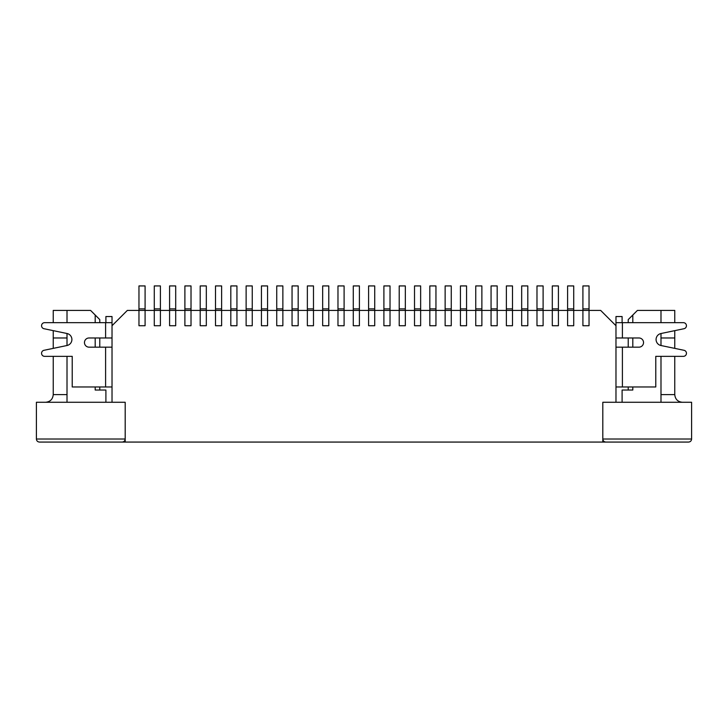 <?xml version="1.0" encoding="UTF-8"?>
<svg xmlns="http://www.w3.org/2000/svg" width="728" height="728" viewBox="0 0 728 728"><rect width="100%" height="100%" fill="white"/><g stroke="black" fill="none" stroke-linecap="round" stroke-linejoin="round"><path stroke-width="1.09" d="M589.034 308.89L582.91 308.89L582.91 285.931L589.034 285.931L589.034 325.725L582.91 325.725L582.91 310.419L582.91 325.725L589.034 325.725L589.034 310.419L573.728 310.419L573.728 325.725L567.603 325.725L567.603 310.419L567.603 325.725L573.728 325.725L573.728 310.419L558.412 310.419L558.412 325.725L552.297 325.725L552.297 310.419L552.297 325.725L558.412 325.725L558.412 310.419L543.106 310.419L543.106 325.725L536.982 325.725L536.982 310.419L536.982 325.725L543.106 325.725L543.106 310.419L527.8 310.419L527.8 325.725L521.676 325.725L521.676 310.419L521.676 325.725L527.8 325.725L527.8 310.419L512.494 310.419L512.494 325.725L506.37 325.725L506.37 310.419L506.37 325.725L512.494 325.725L512.494 310.419L497.188 310.419L497.188 325.725L491.063 325.725L491.063 310.419L491.063 325.725L497.188 325.725L497.188 310.419L481.872 310.419L481.872 325.725L475.748 325.725L475.748 310.419L475.748 325.725L481.872 325.725L481.872 310.419L466.566 310.419L466.566 325.725L460.442 325.725L460.442 310.419L460.442 325.725L466.566 325.725L466.566 310.419L451.26 310.419L451.26 325.725L445.136 325.725L445.136 310.419L445.136 325.725L451.26 325.725L451.26 310.419L435.954 310.419L435.954 325.725L429.829 325.725L429.829 310.419L429.829 325.725L435.954 325.725L435.954 310.419L420.638 310.419L420.638 325.725L414.514 325.725L414.514 310.419L414.514 325.725L420.638 325.725L420.638 310.419L405.332 310.419L405.332 325.725L399.208 325.725L399.208 310.419L399.208 325.725L405.332 325.725L405.332 310.419L390.026 310.419L390.026 325.725L383.902 325.725L383.902 310.419L383.902 325.725L390.026 325.725L390.026 310.419L374.72 310.419L374.72 325.725L368.596 325.725L368.596 310.419L368.596 325.725L374.72 325.725L374.72 310.419L359.404 310.419L359.404 325.725L353.28 325.725L353.28 310.419L353.28 325.725L359.404 325.725L359.404 310.419L344.098 310.419L344.098 325.725L337.974 325.725L337.974 310.419L337.974 325.725L344.098 325.725L344.098 310.419L328.792 310.419L328.792 325.725L322.668 325.725L322.668 310.419L322.668 325.725L328.792 325.725L328.792 310.419L313.486 310.419L313.486 325.725L307.362 325.725L307.362 310.419L307.362 325.725L313.486 325.725L313.486 310.419L298.171 310.419L298.171 325.725L292.046 325.725L292.046 310.419L292.046 325.725L298.171 325.725L298.171 310.419L282.864 310.419L282.864 325.725L276.74 325.725L276.74 310.419L276.74 325.725L282.864 325.725L282.864 310.419L267.558 310.419L267.558 325.725L261.434 325.725L261.434 310.419L261.434 325.725L267.558 325.725L267.558 310.419L252.252 310.419L252.252 325.725L246.128 325.725L246.128 310.419L246.128 325.725L252.252 325.725L252.252 310.419L236.937 310.419L236.937 325.725L230.812 325.725L230.812 310.419L230.812 325.725L236.937 325.725L236.937 310.419L221.631 310.419L221.631 325.725L215.506 325.725L215.506 310.419L215.506 325.725L221.631 325.725L221.631 310.419L206.324 310.419L206.324 325.725L200.2 325.725L200.2 310.419L200.2 325.725L206.324 325.725L206.324 310.419L191.018 310.419L191.018 325.725L184.894 325.725L184.894 310.419L184.894 325.725L191.018 325.725L191.018 310.419L175.703 310.419L175.703 325.725L169.588 325.725L169.588 310.419L169.588 325.725L175.703 325.725L175.703 310.419L160.397 310.419L160.397 325.725L154.272 325.725L154.272 310.419L154.272 325.725L160.397 325.725L160.397 310.419L145.09 310.419L145.09 325.725L138.966 325.725L138.966 310.419L138.966 325.725L145.09 325.725L145.09 310.419L127.336 310.419L112.021 325.725L112.021 322.668L44.663 322.668A3.058 3.058 0 0 0 44.044 328.728L67.04 333.515A6.124 6.124 0 0 1 67.04 345.5L44.044 350.286A3.058 3.058 0 0 0 44.663 356.347L72.218 356.347L72.218 386.959L105.596 386.959L105.596 347.165L89.062 347.165A4.596 4.596 0 0 1 84.466 342.57A4.596 4.596 0 0 1 89.062 337.974L105.596 337.974L105.596 322.668M582.91 308.89L582.91 310.419M573.728 308.89L567.603 308.89L567.603 285.931L573.728 285.931L573.728 310.419M567.603 308.89L567.603 310.419M558.412 308.89L552.297 308.89L552.297 285.931L558.412 285.931L558.412 310.419M552.297 308.89L552.297 310.419M543.106 308.89L536.982 308.89L536.982 285.931L543.106 285.931L543.106 310.419M536.982 308.89L536.982 310.419M527.8 308.89L521.676 308.89L521.676 285.931L527.8 285.931L527.8 310.419M521.676 308.89L521.676 310.419M512.494 308.89L506.37 308.89L506.37 285.931L512.494 285.931L512.494 310.419M506.37 308.89L506.37 310.419M497.188 308.89L491.063 308.89L491.063 285.931L497.188 285.931L497.188 310.419M491.063 308.89L491.063 310.419M481.872 308.89L475.748 308.89L475.748 285.931L481.872 285.931L481.872 310.419M475.748 308.89L475.748 310.419M466.566 308.89L460.442 308.89L460.442 285.931L466.566 285.931L466.566 310.419M460.442 308.89L460.442 310.419M451.26 308.89L445.136 308.89L445.136 285.931L451.26 285.931L451.26 310.419M445.136 308.89L445.136 310.419M435.954 308.89L429.829 308.89L429.829 285.931L435.954 285.931L435.954 310.419M429.829 308.89L429.829 310.419M420.638 308.89L414.514 308.89L414.514 285.931L420.638 285.931L420.638 310.419M414.514 308.89L414.514 310.419M405.332 308.89L399.208 308.89L399.208 285.931L405.332 285.931L405.332 310.419M399.208 308.89L399.208 310.419M390.026 308.89L383.902 308.89L383.902 285.931L390.026 285.931L390.026 310.419M383.902 308.89L383.902 310.419M374.72 308.89L368.596 308.89L368.596 285.931L374.72 285.931L374.72 310.419M368.596 308.89L368.596 310.419M359.404 308.89L353.28 308.89L353.28 285.931L359.404 285.931L359.404 310.419M353.28 308.89L353.28 310.419M344.098 308.89L337.974 308.89L337.974 285.931L344.098 285.931L344.098 310.419M337.974 308.89L337.974 310.419M328.792 308.89L322.668 308.89L322.668 285.931L328.792 285.931L328.792 310.419M322.668 308.89L322.668 310.419M313.486 308.89L307.362 308.89L307.362 285.931L313.486 285.931L313.486 310.419M307.362 308.89L307.362 310.419M298.171 308.89L292.046 308.89L292.046 285.931L298.171 285.931L298.171 310.419M292.046 308.89L292.046 310.419M282.864 308.89L276.74 308.89L276.74 285.931L282.864 285.931L282.864 310.419M276.74 308.89L276.74 310.419M267.558 308.89L261.434 308.89L261.434 285.931L267.558 285.931L267.558 310.419M261.434 308.89L261.434 310.419M252.252 308.89L246.128 308.89L246.128 285.931L252.252 285.931L252.252 310.419M246.128 308.89L246.128 310.419M236.937 308.89L230.812 308.89L230.812 285.931L236.937 285.931L236.937 310.419M230.812 308.89L230.812 310.419M221.631 308.89L215.506 308.89L215.506 285.931L221.631 285.931L221.631 310.419M215.506 308.89L215.506 310.419M206.324 308.89L200.2 308.89L200.2 285.931L206.324 285.931L206.324 310.419M200.2 308.89L200.2 310.419M191.018 308.89L184.894 308.89L184.894 285.931L191.018 285.931L191.018 310.419M184.894 308.89L184.894 310.419M175.703 308.89L169.588 308.89L169.588 285.931L175.703 285.931L175.703 310.419M169.588 308.89L169.588 310.419M160.397 308.89L154.272 308.89L154.272 285.931L160.397 285.931L160.397 310.419M154.272 308.89L154.272 310.419M145.09 308.89L138.966 308.89L138.966 285.931L145.09 285.931L145.09 310.419M138.966 308.89L138.966 310.419M112.021 386.959L105.596 386.959M105.596 347.165L112.021 347.165M112.021 337.974L105.596 337.974M105.897 322.668L105.897 316.544L112.021 316.544L112.021 402.275L125.189 402.275L125.189 442.069L602.811 442.069L602.811 402.275L691.6 402.275L691.6 439.011C691.418 440.868 690.399 441.887 688.542 442.069L605.869 442.069L688.542 442.069C690.399 441.887 691.418 440.868 691.6 439.011L602.811 439.011L602.811 402.275L615.979 402.275L615.979 322.668L683.337 322.668A3.058 3.058 0 0 1 683.956 328.728L660.96 333.524A6.124 6.124 0 0 0 660.96 345.518L683.974 350.286A3.058 3.058 0 0 1 683.346 356.347L655.782 356.347L655.782 386.959L622.404 386.959L622.404 347.165L638.938 347.165A4.596 4.596 0 0 0 643.534 342.57A4.596 4.596 0 0 0 638.938 337.974L615.979 337.974M622.103 322.668L622.103 316.544L615.979 316.544L615.979 325.725L600.664 310.419L589.034 310.419M615.979 386.959L622.404 386.959M615.979 347.165L622.404 347.165M95.186 386.959L95.186 390.026L105.897 390.026L105.897 402.275M632.814 386.959L632.814 390.026L622.103 390.026L622.103 402.275M628.228 322.668L628.228 319.601L637.41 310.419L660.988 310.419L660.988 322.668M660.988 333.515L660.988 345.518M660.988 356.347L660.988 402.275M632.814 315.015L632.814 322.668M632.814 337.974L632.814 347.165M628.228 390.026L628.228 386.959M628.228 347.165L628.228 337.974M53.235 322.668L53.235 310.419L67.012 310.419L67.012 322.668M67.012 333.506L67.012 345.509M67.012 356.347L67.012 402.275M67.012 310.419L90.591 310.419L95.186 315.015L95.186 322.668M95.186 337.974L95.186 347.165M95.186 315.015L99.772 319.601L99.772 322.668M99.772 337.974L99.772 347.165M99.772 386.959L99.772 390.026M122.131 442.069L39.458 442.069C37.601 441.887 36.582 440.868 36.4 439.011L36.4 402.275L125.189 402.275L125.189 439.011C125.007 440.868 123.987 441.887 122.131 442.069A3.058 3.058 0 0 0 125.189 439.011L36.4 439.011C36.582 440.868 37.601 441.887 39.458 442.069L125.189 442.069M602.811 442.069L605.869 442.069C604.013 441.887 602.993 440.868 602.811 439.011A3.058 3.058 0 0 0 605.869 442.069M674.765 330.649L674.765 337.974L660.988 337.974M660.988 310.419L674.765 310.419L674.765 322.668M682.418 402.275C677.777 401.811 675.22 399.253 674.765 394.612L674.765 356.347M67.012 337.974L53.235 337.974L53.235 330.639M45.582 402.275C50.223 401.811 52.78 399.253 53.235 394.612L67.012 394.612M53.235 337.974L53.235 348.375M53.235 356.347L53.235 394.612M674.765 337.974L674.765 348.375M622.404 337.974L622.404 322.668M660.988 394.612L674.765 394.612"/></g></svg>
